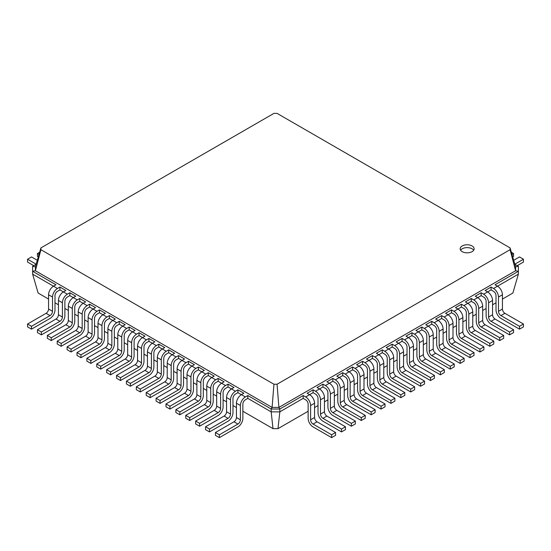 <?xml version="1.0" encoding="UTF-8"?>
<svg xmlns="http://www.w3.org/2000/svg" width="551" height="551" viewBox="0 0 551 551"><rect width="100%" height="100%" fill="white"/><g stroke="black" fill="none" stroke-linecap="round" stroke-linejoin="round"><path stroke-width="0.83" d="M491.065 287.057L491.065 289.909L493.538 291.334A3.499 2.018 60 0 1 496.01 295.618L496.01 309.889A6.991 4.036 -120 0 0 500.955 318.457L519.497 329.161L519.497 326.302L500.955 315.599A3.499 2.018 60 0 1 498.483 311.322L498.483 297.044A6.991 4.036 -120 0 0 493.538 288.483L491.065 287.057L485.135 290.48L487.607 291.906L483.647 294.193L481.175 292.767L475.244 296.19L477.717 297.616L473.764 299.902L471.291 298.477L465.354 301.9L467.827 303.325L463.873 305.612L461.401 304.18L455.47 307.61L457.943 309.035L453.983 311.322L451.51 309.889L445.58 313.319L448.053 314.745L444.099 317.025L441.627 315.599L435.689 319.029L438.162 320.455L434.209 322.734L431.736 321.309L425.806 324.732L428.272 326.164L424.318 328.444L421.846 327.019L415.915 330.442L418.388 331.874L414.428 334.154L411.962 332.728L406.025 336.151L408.498 337.577L404.544 339.864L402.072 338.438L396.135 341.861L398.607 343.287L394.654 345.573L392.181 344.148L386.251 347.571L388.724 348.997L384.763 351.283L382.291 349.857L376.361 353.281L378.833 354.706L374.88 356.993L372.407 355.56L366.47 358.99L368.943 360.416L364.989 362.703L362.517 361.27L356.587 364.7L359.059 366.126L355.099 368.405L352.626 366.98L346.696 370.41L349.169 371.835L345.215 374.115L342.743 372.69L336.806 376.113L339.278 377.545L335.325 379.825L332.852 378.399L326.922 381.822L329.395 383.255L325.434 385.535L322.962 384.109L317.032 387.532L319.504 388.958L315.551 391.244L313.078 389.819L307.141 393.242L309.614 394.668L305.66 396.954L303.188 395.528L279.825 409.014L271.175 409.014L247.812 395.528L247.812 398.38L245.34 399.806A3.499 2.018 120 0 0 242.867 404.09L242.867 418.361A6.991 4.036 -60 0 1 237.922 426.929L219.381 437.632L219.381 434.773L237.922 424.07A3.499 2.018 120 0 0 240.394 419.793L240.394 405.515A6.991 4.036 -60 0 1 245.34 396.954L247.812 395.528M519.497 329.161L523.45 326.874L523.45 324.022L504.909 313.319A3.499 2.018 60 0 1 502.436 309.035L502.436 294.764A6.991 4.036 -120 0 0 497.491 286.196L495.018 284.771L518.381 271.285L515.598 270.748L278.902 407.409L277.057 384.24L273.943 384.24L40.919 249.706L40.919 247.902L273.943 113.368L277.057 113.368L510.081 247.902L510.081 249.706L277.057 384.24M493.538 288.483L518.381 274.136L512.864 293.056L502.436 299.083M496.01 302.788L492.546 304.786M486.12 308.498L482.662 310.495M476.236 314.208L472.772 316.205M466.346 319.917L462.881 321.915M456.455 325.627L452.998 327.625M446.565 331.337L443.107 333.334M436.681 337.047L433.217 339.044M426.791 342.756L423.333 344.754M416.9 348.459L413.443 350.464M407.017 354.169L403.552 356.166M397.126 359.879L393.669 361.876M387.236 365.588L383.778 367.586M377.352 371.298L373.888 373.296M367.462 377.008L363.997 379.005M357.571 382.718L354.114 384.715M347.688 388.427L344.223 390.425M337.797 394.137L334.333 396.135M327.907 399.84L324.449 401.844M318.017 405.55L314.559 407.547M308.133 411.26L277.986 428.664L279.825 411.866L271.175 411.866L247.812 398.38M303.188 395.528L303.188 398.38L279.825 411.866L279.825 409.014L278.902 407.409L272.098 407.409L273.943 384.24M313.078 389.819L313.078 392.67L309.614 394.668A6.991 4.036 -120 0 1 314.559 403.236L310.606 405.515A6.991 4.036 -120 0 0 305.66 396.954M322.962 384.109L322.962 386.96L319.504 388.958A6.991 4.036 -120 0 1 324.449 397.526L320.489 399.806A6.991 4.036 -120 0 0 315.551 391.244M332.852 378.399L332.852 381.251L329.395 383.255A6.991 4.036 -120 0 1 334.333 391.816L330.38 394.096A6.991 4.036 -120 0 0 325.434 385.535M342.743 372.69L342.743 375.548L339.278 377.545A6.991 4.036 -120 0 1 344.223 386.106L340.27 388.393A6.991 4.036 -120 0 0 335.325 379.825M352.626 366.98L352.626 369.838L349.169 371.835A6.991 4.036 -120 0 1 354.114 380.397L350.154 382.683A6.991 4.036 -120 0 0 345.215 374.115M362.517 361.27L362.517 364.128L359.059 366.126A6.991 4.036 -120 0 1 363.997 374.687L360.044 376.974A6.991 4.036 -120 0 0 355.099 368.405M372.407 355.56L372.407 358.419L368.943 360.416A6.991 4.036 -120 0 1 373.888 368.977L369.935 371.264A6.991 4.036 -120 0 0 364.989 362.703M382.291 349.857L382.291 352.709L378.833 354.706A6.991 4.036 -120 0 1 383.778 363.267L379.825 365.554A6.991 4.036 -120 0 0 374.88 356.993M392.181 344.148L392.181 346.999L388.724 348.997A6.991 4.036 -120 0 1 393.669 357.565L389.709 359.844A6.991 4.036 -120 0 0 384.763 351.283M491.065 289.909L487.607 291.906A6.991 4.036 -120 0 1 492.546 300.474L492.546 314.745A3.499 2.018 60 0 0 495.018 319.029L513.56 329.732L513.56 332.584L509.606 334.87L491.065 324.167A6.991 4.036 -120 0 1 486.12 315.599L486.12 301.328A3.499 2.018 60 0 0 483.647 297.044L481.175 295.618L477.717 297.616A6.991 4.036 -120 0 1 482.662 306.184L482.662 320.455A3.499 2.018 60 0 0 485.135 324.739L503.676 335.442L503.676 338.293L499.716 340.58L481.175 329.877A6.991 4.036 -120 0 1 476.236 321.309L476.236 307.038A3.499 2.018 60 0 0 473.764 302.754L471.291 301.328L467.827 303.325A6.991 4.036 -120 0 1 472.772 311.887L472.772 326.164A3.499 2.018 60 0 0 475.244 330.442L493.786 341.152L493.786 344.003L489.832 346.29L471.291 335.58A6.991 4.036 -120 0 1 466.346 327.019L466.346 312.748A3.499 2.018 60 0 0 463.873 308.464L461.401 307.038L457.943 309.035A6.991 4.036 -120 0 1 462.881 317.596L462.881 331.874A3.499 2.018 60 0 0 465.354 336.151L483.895 346.855L483.895 349.713L479.942 351.993L461.401 341.289A6.991 4.036 -120 0 1 456.455 332.728L456.455 318.457A3.499 2.018 60 0 0 453.983 314.173L451.51 312.748L448.053 314.745A6.991 4.036 -120 0 1 452.998 323.306L452.998 337.584A3.499 2.018 60 0 0 455.47 341.861L474.012 352.564L474.012 355.423L470.051 357.702L451.51 346.999A6.991 4.036 -120 0 1 446.565 338.438L446.565 324.167A3.499 2.018 60 0 0 444.099 319.883L441.627 318.457L438.162 320.455A6.991 4.036 -120 0 1 443.107 329.016L443.107 343.287A3.499 2.018 60 0 0 445.58 347.571L464.121 358.274L464.121 361.132L460.168 363.412L441.627 352.709A6.991 4.036 -120 0 1 436.681 344.148L436.681 329.87A3.499 2.018 60 0 0 434.209 325.593L431.736 324.167L428.272 326.164A6.991 4.036 -120 0 1 433.217 334.726L433.217 348.997A3.499 2.018 60 0 0 435.689 353.281L454.231 363.984L454.231 366.842L450.277 369.122L431.736 358.419A6.991 4.036 -120 0 1 426.791 349.857L426.791 335.58A3.499 2.018 60 0 0 424.318 331.303L421.846 329.87L418.388 331.874A6.991 4.036 -120 0 1 423.333 340.435L423.333 354.706A3.499 2.018 60 0 0 425.806 358.99L444.34 369.693L444.34 372.545L440.387 374.832L421.846 364.128A6.991 4.036 -120 0 1 416.9 355.567L416.9 341.289A3.499 2.018 60 0 0 414.428 337.012L411.962 335.58L408.498 337.577A6.991 4.036 -120 0 1 413.443 346.145L413.443 360.416A3.499 2.018 60 0 0 415.915 364.7L434.457 375.403L434.457 378.255L430.496 380.541L411.962 369.838A6.991 4.036 -120 0 1 407.017 361.27L407.017 346.999A3.499 2.018 60 0 0 404.544 342.715L402.072 341.289L398.607 343.287A6.991 4.036 -120 0 1 403.552 351.855L399.599 354.135A6.991 4.036 -120 0 0 394.654 345.573M518.381 274.136L518.381 266.291L515.598 266.822L515.598 270.748L510.081 249.706M523.45 324.022L519.497 326.302M277.986 428.664L273.014 428.664L242.867 411.26M236.441 407.547L232.983 405.55M226.551 401.844L223.093 399.84M216.667 396.135L213.203 394.137M206.777 390.425L203.312 388.427M196.886 384.715L193.429 382.718M187.003 379.005L183.538 377.008M177.112 373.296L173.648 371.298M167.222 367.586L163.764 365.588M157.331 361.876L153.874 359.879M147.448 356.166L143.983 354.169M137.557 350.464L134.1 348.459M127.667 344.754L124.209 342.756M117.783 339.044L114.319 337.047M107.893 333.334L104.435 331.337M98.002 327.625L94.545 325.627M88.119 321.915L84.654 319.917M78.228 316.205L74.764 314.208M68.338 310.495L64.88 308.498M58.454 304.786L54.99 302.788M48.564 299.083L38.136 293.056L32.619 274.136L32.619 266.291L36.152 264.253M273.014 428.664L271.175 411.866L271.175 409.014L272.098 407.409L35.402 270.748L40.919 249.706M303.188 398.38L305.66 399.806A3.499 2.018 60 0 1 308.133 404.09L308.133 418.361A6.991 4.036 -120 0 0 313.078 426.929L331.619 437.632L331.619 434.773L313.078 424.07A3.499 2.018 60 0 1 310.606 419.793L310.606 405.515M313.078 392.67L315.551 394.096A3.499 2.018 60 0 1 318.017 398.38L318.017 412.651A6.991 4.036 -120 0 0 322.962 421.219L341.503 431.922L341.503 429.064L322.962 418.361A3.499 2.018 60 0 1 320.489 414.083L320.489 399.806M481.175 295.618L481.175 292.767M322.962 386.96L325.434 388.393A3.499 2.018 60 0 1 327.907 392.67L327.907 406.948A6.991 4.036 -120 0 0 332.852 415.509L351.393 426.212L351.393 423.361L332.852 412.651A3.499 2.018 60 0 1 330.38 408.374L330.38 394.096M471.291 301.328L471.291 298.477M332.852 381.251L335.325 382.683A3.499 2.018 60 0 1 337.797 386.96L337.797 401.238A6.991 4.036 -120 0 0 342.743 409.799L361.284 420.503L361.284 417.651L342.743 406.948A3.499 2.018 60 0 1 340.27 402.664L340.27 388.393M461.401 307.038L461.401 304.18M342.743 375.548L345.215 376.974A3.499 2.018 60 0 1 347.688 381.251L347.688 395.528A6.991 4.036 -120 0 0 352.626 404.09L371.167 414.793L371.167 411.941L352.626 401.238A3.499 2.018 60 0 1 350.154 396.954L350.154 382.683M451.51 312.748L451.51 309.889M352.626 369.838L355.099 371.264A3.499 2.018 60 0 1 357.571 375.548L357.571 389.819A6.991 4.036 -120 0 0 362.517 398.38L381.058 409.083L381.058 406.232L362.517 395.528A3.499 2.018 60 0 1 360.044 391.244L360.044 376.974M441.627 318.457L441.627 315.599M362.517 364.128L364.989 365.554A3.499 2.018 60 0 1 367.462 369.838L367.462 384.109A6.991 4.036 -120 0 0 372.407 392.67L390.948 403.373L390.948 400.522L372.407 389.819A3.499 2.018 60 0 1 369.935 385.535L369.935 371.264M431.736 324.167L431.736 321.309M372.407 358.419L374.88 359.844A3.499 2.018 60 0 1 377.352 364.128L377.352 378.399A6.991 4.036 -120 0 0 382.291 386.96L400.832 397.67L400.832 394.812L382.291 384.109A3.499 2.018 60 0 1 379.825 379.825L379.825 365.554M421.846 329.87L421.846 327.019M382.291 352.709L384.763 354.135A3.499 2.018 60 0 1 387.236 358.419L387.236 372.69A6.991 4.036 -120 0 0 392.181 381.258L410.722 391.961L410.722 389.102L392.181 378.399A3.499 2.018 60 0 1 389.709 374.115L389.709 359.844M411.962 335.58L411.962 332.728M392.181 346.999L394.654 348.425A3.499 2.018 60 0 1 397.126 352.709L397.126 366.98A6.991 4.036 -120 0 0 402.072 375.548L420.613 386.251L420.613 383.393L402.072 372.69A3.499 2.018 60 0 1 399.599 368.412L399.599 354.135M402.072 341.289L402.072 338.438M219.381 437.632L215.427 435.345L215.427 432.494L233.968 421.79A3.499 2.018 120 0 0 236.441 417.506L236.441 403.236A6.991 4.036 -60 0 1 241.386 394.668L237.922 392.67L235.449 394.096A3.499 2.018 120 0 0 232.983 398.38L232.983 412.651A6.991 4.036 -60 0 1 228.038 421.219L209.497 431.922L205.537 429.635L205.537 426.784L224.078 416.081A3.499 2.018 120 0 0 226.551 411.797L226.551 397.526A6.991 4.036 -60 0 1 231.496 388.958L228.038 386.96L225.566 388.393A3.499 2.018 120 0 0 223.093 392.67L223.093 406.948A6.991 4.036 -60 0 1 218.148 415.509L199.607 426.212L195.653 423.926L195.653 421.074L214.194 410.371A3.499 2.018 120 0 0 216.667 406.087L216.667 391.816A6.991 4.036 -60 0 1 221.605 383.255L218.148 381.251L215.675 382.683A3.499 2.018 120 0 0 213.203 386.96L213.203 401.238A6.991 4.036 -60 0 1 208.257 409.799L189.716 420.503L185.763 418.223L185.763 415.364L204.304 404.661A3.499 2.018 120 0 0 206.777 400.377L206.777 386.106A6.991 4.036 -60 0 1 211.722 377.545L208.257 375.548L205.785 376.974A3.499 2.018 120 0 0 203.312 381.251L203.312 395.528A6.991 4.036 -60 0 1 198.374 404.09L179.833 414.793L175.872 412.513L175.872 409.655L194.413 398.952A3.499 2.018 120 0 0 196.886 394.668L196.886 380.397A6.991 4.036 -60 0 1 201.831 371.835L198.374 369.838L195.901 371.264A3.499 2.018 120 0 0 193.429 375.548L193.429 389.819A6.991 4.036 -60 0 1 188.483 398.38L169.942 409.083L165.989 406.803L165.989 403.945L184.53 393.242A3.499 2.018 120 0 0 187.003 388.965L187.003 374.687A6.991 4.036 -60 0 1 191.941 366.126L188.483 364.128L186.011 365.554A3.499 2.018 120 0 0 183.538 369.838L183.538 384.109A6.991 4.036 -60 0 1 178.593 392.67L160.052 403.373L156.098 401.094L156.098 398.235L174.639 387.532A3.499 2.018 120 0 0 177.112 383.255L177.112 368.977A6.991 4.036 -60 0 1 182.057 360.416L178.593 358.419L176.12 359.844A3.499 2.018 120 0 0 173.648 364.128L173.648 378.399A6.991 4.036 -60 0 1 168.709 386.96L150.168 397.67L146.208 395.384L146.208 392.532L164.749 381.822A3.499 2.018 120 0 0 167.222 377.545L167.222 363.267A6.991 4.036 -60 0 1 172.167 354.706L168.709 352.709L166.237 354.135A3.499 2.018 120 0 0 163.764 358.419L163.764 372.69A6.991 4.036 -60 0 1 158.819 381.258L140.278 391.961L136.324 389.674L136.324 386.823L154.865 376.119A3.499 2.018 120 0 0 157.331 371.835L157.331 357.565A6.991 4.036 -60 0 1 162.276 348.997L158.819 346.999L156.346 348.425A3.499 2.018 120 0 0 153.874 352.709L153.874 366.98A6.991 4.036 -60 0 1 148.928 375.548L130.387 386.251L126.434 383.964L126.434 381.113L144.975 370.41A3.499 2.018 120 0 0 147.448 366.126L147.448 351.855A6.991 4.036 -60 0 1 152.393 343.287L148.928 341.289L146.456 342.715A3.499 2.018 120 0 0 143.983 346.999L143.983 361.27A6.991 4.036 -60 0 1 139.038 369.838L120.504 380.541L116.543 378.255L116.543 375.403L135.085 364.7A3.499 2.018 120 0 0 137.557 360.416L137.557 346.145A6.991 4.036 -60 0 1 142.502 337.577L139.038 335.58L136.572 337.012A3.499 2.018 120 0 0 134.1 341.289L134.1 355.567A6.991 4.036 -60 0 1 129.154 364.128L110.613 374.832L106.66 372.545L106.66 369.693L125.194 358.99A3.499 2.018 120 0 0 127.667 354.706L127.667 340.435A6.991 4.036 -60 0 1 132.612 331.874L129.154 329.87L126.682 331.303A3.499 2.018 120 0 0 124.209 335.58L124.209 349.857A6.991 4.036 -60 0 1 119.264 358.419L100.723 369.122L96.769 366.842L96.769 363.984L115.311 353.281A3.499 2.018 120 0 0 117.783 348.997L117.783 334.726A6.991 4.036 -60 0 1 122.728 326.164L119.264 324.167L116.791 325.593A3.499 2.018 120 0 0 114.319 329.87L114.319 344.148A6.991 4.036 -60 0 1 109.374 352.709L90.832 363.412L86.879 361.132L86.879 358.274L105.42 347.571A3.499 2.018 120 0 0 107.893 343.287L107.893 329.016A6.991 4.036 -60 0 1 112.838 320.455L109.374 318.457L106.901 319.883A3.499 2.018 120 0 0 104.435 324.167L104.435 338.438A6.991 4.036 -60 0 1 99.49 346.999L80.949 357.702L76.988 355.423L76.988 352.564L95.53 341.861A3.499 2.018 120 0 0 98.002 337.584L98.002 323.306A6.991 4.036 -60 0 1 102.947 314.745L99.49 312.748L97.017 314.173A3.499 2.018 120 0 0 94.545 318.457L94.545 332.728A6.991 4.036 -60 0 1 89.599 341.289L71.058 351.993L67.105 349.713L67.105 346.855L85.646 336.151A3.499 2.018 120 0 0 88.119 331.874L88.119 317.596A6.991 4.036 -60 0 1 93.057 309.035L89.599 307.038L87.127 308.464A3.499 2.018 120 0 0 84.654 312.748L84.654 327.019A6.991 4.036 -60 0 1 79.709 335.58L61.168 346.29L57.214 344.003L57.214 341.152L75.756 330.442A3.499 2.018 120 0 0 78.228 326.164L78.228 311.887A6.991 4.036 -60 0 1 83.173 303.325L79.709 301.328L77.236 302.754A3.499 2.018 120 0 0 74.764 307.038L74.764 321.309A6.991 4.036 -60 0 1 69.825 329.877L51.284 340.58L47.324 338.293L47.324 335.442L65.865 324.739A3.499 2.018 120 0 0 68.338 320.455L68.338 306.184A6.991 4.036 -60 0 1 73.283 297.616L69.825 295.618L67.353 297.044A3.499 2.018 120 0 0 64.88 301.328L64.88 315.599A6.991 4.036 -60 0 1 59.935 324.167L41.394 334.87L37.44 332.584L37.44 329.732L55.982 319.029A3.499 2.018 120 0 0 58.454 314.745L58.454 300.474A6.991 4.036 -60 0 1 63.393 291.906L59.935 289.909L57.462 291.334A3.499 2.018 120 0 0 54.99 295.618L54.99 309.889A6.991 4.036 -60 0 1 50.045 318.457L31.503 329.161L27.55 326.874L27.55 324.022L46.091 313.319A3.499 2.018 120 0 0 48.564 309.035L48.564 294.764A6.991 4.036 -60 0 1 53.509 286.196L32.619 274.136M331.619 437.632L335.573 435.345L335.573 432.494L317.032 421.79A3.499 2.018 60 0 1 314.559 417.506L314.559 403.236M509.606 334.87L509.606 332.012L491.065 321.309A3.499 2.018 60 0 1 488.592 317.025L488.592 302.754A6.991 4.036 -120 0 0 483.647 294.193M341.503 431.922L345.463 429.635L345.463 426.784L326.922 416.081A3.499 2.018 60 0 1 324.449 411.797L324.449 397.526M499.716 340.58L499.716 337.722L481.175 327.019A3.499 2.018 60 0 1 478.702 322.734L478.702 308.464A6.991 4.036 -120 0 0 473.764 299.902M351.393 426.212L355.347 423.926L355.347 421.074L336.806 410.371A3.499 2.018 60 0 1 334.333 406.087L334.333 391.816M489.832 346.29L489.832 343.431L471.291 332.728A3.499 2.018 60 0 1 468.818 328.444L468.818 314.173A6.991 4.036 -120 0 0 463.873 305.612M361.284 420.503L365.237 418.223L365.237 415.364L346.696 404.661A3.499 2.018 60 0 1 344.223 400.377L344.223 386.106M479.942 351.993L479.942 349.141L461.401 338.438A3.499 2.018 60 0 1 458.928 334.154L458.928 319.883A6.991 4.036 -120 0 0 453.983 311.322M371.167 414.793L375.128 412.513L375.128 409.655L356.587 398.952A3.499 2.018 60 0 1 354.114 394.668L354.114 380.397M470.051 357.702L470.051 354.851L451.51 344.148A3.499 2.018 60 0 1 449.037 339.864L449.037 325.593A6.991 4.036 -120 0 0 444.099 317.025M381.058 409.083L385.011 406.803L385.011 403.945L366.47 393.242A3.499 2.018 60 0 1 363.997 388.965L363.997 374.687M460.168 363.412L460.168 360.561L441.627 349.857A3.499 2.018 60 0 1 439.154 345.573L439.154 331.303A6.991 4.036 -120 0 0 434.209 322.734M390.948 403.373L394.902 401.094L394.902 398.235L376.361 387.532A3.499 2.018 60 0 1 373.888 383.255L373.888 368.977M450.277 369.122L450.277 366.27L431.736 355.567A3.499 2.018 60 0 1 429.263 351.283L429.263 337.012A6.991 4.036 -120 0 0 424.318 328.444M400.832 397.67L404.792 395.384L404.792 392.532L386.251 381.822A3.499 2.018 60 0 1 383.778 377.545L383.778 363.267M440.387 374.832L440.387 371.98L421.846 361.27A3.499 2.018 60 0 1 419.373 356.993L419.373 342.715A6.991 4.036 -120 0 0 414.428 334.154M410.722 391.961L414.676 389.674L414.676 386.823L396.135 376.119A3.499 2.018 60 0 1 393.669 371.835L393.669 357.565M430.496 380.541L430.496 377.683L411.962 366.98A3.499 2.018 60 0 1 409.489 362.703L409.489 348.425A6.991 4.036 -120 0 0 404.544 339.864M420.613 386.251L424.566 383.964L424.566 381.113L406.025 370.41A3.499 2.018 60 0 1 403.552 366.126L403.552 351.855M514.848 264.253L518.381 266.291M515.598 266.822L510.081 247.902M462.199 245.953A6.991 4.036 0 0 0 460.154 248.804A6.991 4.036 0 0 0 467.145 252.84A6.991 4.036 0 0 0 474.135 248.804A6.991 4.036 0 0 0 469.824 245.078A6.991 4.036 0 0 0 462.199 245.953M513.56 329.732L509.606 332.012M31.503 329.161L31.503 326.302L50.045 315.599A3.499 2.018 120 0 0 52.517 311.322L52.517 297.044A6.991 4.036 -60 0 1 57.462 288.483L53.509 286.196L55.982 284.771L32.619 271.285L35.402 270.748L35.402 266.822L40.919 247.902M237.922 392.67L237.922 389.819L243.859 393.242L241.386 394.668L245.34 396.954M59.935 289.909L59.935 287.057L65.865 290.48L63.393 291.906L67.353 294.193L69.825 292.767L69.825 295.618M228.038 386.96L228.038 384.109L233.968 387.532L231.496 388.958L235.449 391.244L237.922 389.819M51.284 340.58L51.284 337.722L69.825 327.019A3.499 2.018 120 0 0 72.298 322.734L72.298 308.464A6.991 4.036 -60 0 1 77.236 299.902L73.283 297.616L75.756 296.19L69.825 292.767M218.148 381.251L218.148 378.399L224.078 381.822L221.605 383.255L225.566 385.535L228.038 384.109M79.709 301.328L79.709 298.477L85.646 301.9L83.173 303.325L87.127 305.612L89.599 304.18L89.599 307.038M208.257 375.548L208.257 372.69L214.194 376.113L211.722 377.545L215.675 379.825L218.148 378.399M71.058 351.993L71.058 349.141L89.599 338.438A3.499 2.018 120 0 0 92.072 334.154L92.072 319.883A6.991 4.036 -60 0 1 97.017 311.322L93.057 309.035L95.53 307.61L89.599 304.18M198.374 369.838L198.374 366.98L204.304 370.41L201.831 371.835L205.785 374.115L208.257 372.69M99.49 312.748L99.49 309.889L105.42 313.319L102.947 314.745L106.901 317.025L109.374 315.599L109.374 318.457M188.483 364.128L188.483 361.27L194.413 364.7L191.941 366.126L195.901 368.405L198.374 366.98M90.832 363.412L90.832 360.561L109.374 349.857A3.499 2.018 120 0 0 111.846 345.573L111.846 331.303A6.991 4.036 -60 0 1 116.791 322.734L112.838 320.455L115.311 319.029L109.374 315.599M178.593 358.419L178.593 355.56L184.53 358.99L182.057 360.416L186.011 362.703L188.483 361.27M119.264 324.167L119.264 321.309L125.194 324.732L122.728 326.164L126.682 328.444L129.154 327.019L129.154 329.87M168.709 352.709L168.709 349.857L174.639 353.281L172.167 354.706L176.12 356.993L178.593 355.56M110.613 374.832L110.613 371.98L129.154 361.27A3.499 2.018 120 0 0 131.627 356.993L131.627 342.715A6.991 4.036 -60 0 1 136.572 334.154L132.612 331.874L135.085 330.442L129.154 327.019M158.819 346.999L158.819 344.148L164.749 347.571L162.276 348.997L166.237 351.283L168.709 349.857M139.038 335.58L139.038 332.728L144.975 336.151L142.502 337.577L146.456 339.864L148.928 338.438L148.928 341.289M130.387 386.251L130.387 383.393L148.928 372.69A3.499 2.018 120 0 0 151.401 368.412L151.401 354.135A6.991 4.036 -60 0 1 156.346 345.573L152.393 343.287L154.865 341.861L148.928 338.438M335.573 432.494L331.619 434.773M345.463 426.784L341.503 429.064M503.676 335.442L499.716 337.722M355.347 421.074L351.393 423.361M493.786 341.152L489.832 343.431M365.237 415.364L361.284 417.651M483.895 346.855L479.942 349.141M375.128 409.655L371.167 411.941M474.012 352.564L470.051 354.851M385.011 403.945L381.058 406.232M464.121 358.274L460.168 360.561M394.902 398.235L390.948 400.522M454.231 363.984L450.277 366.27M404.792 392.532L400.832 394.812M444.34 369.693L440.387 371.98M414.676 386.823L410.722 389.102M434.457 375.403L430.496 377.683M424.566 381.113L420.613 383.393M517.272 265.644L523.45 262.076L523.45 259.225L514.834 264.198M473.688 250.23A6.991 4.036 0 0 0 462.199 248.804A6.991 4.036 0 0 0 460.608 250.23M57.462 288.483L59.935 287.057M209.497 431.922L209.497 429.064L228.038 418.361A3.499 2.018 120 0 0 230.511 414.083L230.511 399.806A6.991 4.036 -60 0 1 235.449 391.244M41.394 334.87L41.394 332.012L59.935 321.309A3.499 2.018 120 0 0 62.408 317.025L62.408 302.754A6.991 4.036 -60 0 1 67.353 294.193M199.607 426.212L199.607 423.361L218.148 412.651A3.499 2.018 120 0 0 220.62 408.374L220.62 394.096A6.991 4.036 -60 0 1 225.566 385.535M77.236 299.902L79.709 298.477M189.716 420.503L189.716 417.651L208.257 406.948A3.499 2.018 120 0 0 210.73 402.664L210.73 388.393A6.991 4.036 -60 0 1 215.675 379.825M61.168 346.29L61.168 343.431L79.709 332.728A3.499 2.018 120 0 0 82.182 328.444L82.182 314.173A6.991 4.036 -60 0 1 87.127 305.612M179.833 414.793L179.833 411.941L198.374 401.238A3.499 2.018 120 0 0 200.846 396.954L200.846 382.683A6.991 4.036 -60 0 1 205.785 374.115M97.017 311.322L99.49 309.889M169.942 409.083L169.942 406.232L188.483 395.528A3.499 2.018 120 0 0 190.956 391.244L190.956 376.974A6.991 4.036 -60 0 1 195.901 368.405M80.949 357.702L80.949 354.851L99.49 344.148A3.499 2.018 120 0 0 101.963 339.864L101.963 325.593A6.991 4.036 -60 0 1 106.901 317.025M160.052 403.373L160.052 400.522L178.593 389.819A3.499 2.018 120 0 0 181.065 385.535L181.065 371.264A6.991 4.036 -60 0 1 186.011 362.703M116.791 322.734L119.264 321.309M150.168 397.67L150.168 394.812L168.709 384.109A3.499 2.018 120 0 0 171.175 379.825L171.175 365.554A6.991 4.036 -60 0 1 176.12 356.993M100.723 369.122L100.723 366.27L119.264 355.567A3.499 2.018 120 0 0 121.737 351.283L121.737 337.012A6.991 4.036 -60 0 1 126.682 328.444M140.278 391.961L140.278 389.102L158.819 378.399A3.499 2.018 120 0 0 161.291 374.115L161.291 359.844A6.991 4.036 -60 0 1 166.237 351.283M136.572 334.154L139.038 332.728M156.346 345.573L158.819 344.148M120.504 380.541L120.504 377.683L139.038 366.98A3.499 2.018 120 0 0 141.511 362.703L141.511 348.425A6.991 4.036 -60 0 1 146.456 339.864M32.619 266.291L35.402 266.822M33.728 265.644L27.55 262.076L27.55 259.225L36.166 264.198M27.55 259.225L31.503 256.938L37.303 260.292M38.301 256.869L37.44 256.373L37.44 253.515L39.018 254.424M523.45 259.225L519.497 256.938L513.697 260.292M512.699 256.869L513.56 256.373L513.56 253.515L511.982 254.424M219.381 434.773L215.427 432.494M31.503 326.302L27.55 324.022M209.497 429.064L205.537 426.784M41.394 332.012L37.44 329.732M199.607 423.361L195.653 421.074M51.284 337.722L47.324 335.442M189.716 417.651L185.763 415.364M61.168 343.431L57.214 341.152M179.833 411.941L175.872 409.655M71.058 349.141L67.105 346.855M169.942 406.232L165.989 403.945M80.949 354.851L76.988 352.564M160.052 400.522L156.098 398.235M90.832 360.561L86.879 358.274M150.168 394.812L146.208 392.532M100.723 366.27L96.769 363.984M140.278 389.102L136.324 386.823M110.613 371.98L106.66 369.693M130.387 383.393L126.434 381.113M120.504 377.683L116.543 375.403M37.44 253.515L39.651 252.234M511.349 252.234L513.56 253.515M502.436 294.764L498.483 297.044M502.436 309.035L498.483 311.322M504.909 313.319L500.955 315.599M492.546 300.474L488.592 302.754M492.546 314.745L488.592 317.025M495.018 319.029L491.065 321.309M314.559 417.506L310.606 419.793M317.032 421.79L313.078 424.07M324.449 411.797L320.489 414.083M326.922 416.081L322.962 418.361M482.662 306.184L478.702 308.464M482.662 320.455L478.702 322.734M485.135 324.739L481.175 327.019M334.333 406.087L330.38 408.374M336.806 410.371L332.852 412.651M472.772 311.887L468.818 314.173M472.772 326.164L468.818 328.444M475.244 330.442L471.291 332.728M344.223 400.377L340.27 402.664M346.696 404.661L342.743 406.948M462.881 317.596L458.928 319.883M462.881 331.874L458.928 334.154M465.354 336.151L461.401 338.438M354.114 394.668L350.154 396.954M356.587 398.952L352.626 401.238M452.998 323.306L449.037 325.593M452.998 337.584L449.037 339.864M455.47 341.861L451.51 344.148M363.997 388.965L360.044 391.244M366.47 393.242L362.517 395.528M443.107 329.016L439.154 331.303M443.107 343.287L439.154 345.573M445.58 347.571L441.627 349.857M373.888 383.255L369.935 385.535M376.361 387.532L372.407 389.819M433.217 334.726L429.263 337.012M433.217 348.997L429.263 351.283M435.689 353.281L431.736 355.567M383.778 377.545L379.825 379.825M386.251 381.822L382.291 384.109M423.333 340.435L419.373 342.715M423.333 354.706L419.373 356.993M425.806 358.99L421.846 361.27M393.669 371.835L389.709 374.115M396.135 376.119L392.181 378.399M413.443 346.145L409.489 348.425M413.443 360.416L409.489 362.703M415.915 364.7L411.962 366.98M403.552 366.126L399.599 368.412M406.025 370.41L402.072 372.69M240.394 405.515L236.441 403.236M240.394 419.793L236.441 417.506M237.922 424.07L233.968 421.79M52.517 297.044L48.564 294.764M52.517 311.322L48.564 309.035M50.045 315.599L46.091 313.319M230.511 399.806L226.551 397.526M230.511 414.083L226.551 411.797M228.038 418.361L224.078 416.081M62.408 302.754L58.454 300.474M62.408 317.025L58.454 314.745M59.935 321.309L55.982 319.029M220.62 394.096L216.667 391.816M220.62 408.374L216.667 406.087M218.148 412.651L214.194 410.371M72.298 308.464L68.338 306.184M72.298 322.734L68.338 320.455M69.825 327.019L65.865 324.739M210.73 388.393L206.777 386.106M210.73 402.664L206.777 400.377M208.257 406.948L204.304 404.661M82.182 314.173L78.228 311.887M82.182 328.444L78.228 326.164M79.709 332.728L75.756 330.442M200.846 382.683L196.886 380.397M200.846 396.954L196.886 394.668M198.374 401.238L194.413 398.952M92.072 319.883L88.119 317.596M92.072 334.154L88.119 331.874M89.599 338.438L85.646 336.151M190.956 376.974L187.003 374.687M190.956 391.244L187.003 388.965M188.483 395.528L184.53 393.242M101.963 325.593L98.002 323.306M101.963 339.864L98.002 337.584M99.49 344.148L95.53 341.861M181.065 371.264L177.112 368.977M181.065 385.535L177.112 383.255M178.593 389.819L174.639 387.532M111.846 331.303L107.893 329.016M111.846 345.573L107.893 343.287M109.374 349.857L105.42 347.571M171.175 365.554L167.222 363.267M171.175 379.825L167.222 377.545M168.709 384.109L164.749 381.822M121.737 337.012L117.783 334.726M121.737 351.283L117.783 348.997M119.264 355.567L115.311 353.281M161.291 359.844L157.331 357.565M161.291 374.115L157.331 371.835M158.819 378.399L154.865 376.119M131.627 342.715L127.667 340.435M131.627 356.993L127.667 354.706M129.154 361.27L125.194 358.99M151.401 354.135L147.448 351.855M151.401 368.412L147.448 366.126M148.928 372.69L144.975 370.41M141.511 348.425L137.557 346.145M141.511 362.703L137.557 360.416M139.038 366.98L135.085 364.7"/></g></svg>
